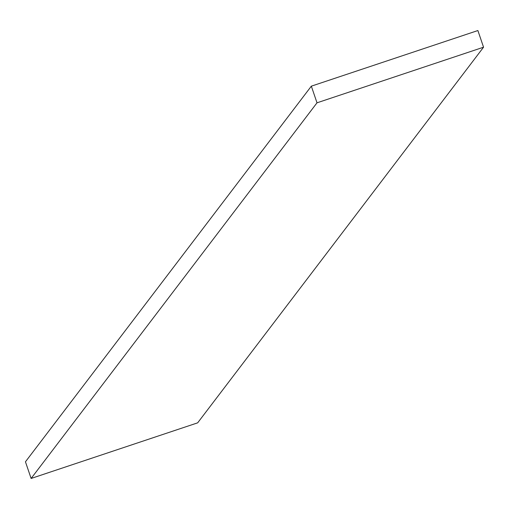<?xml version="1.0" encoding="UTF-8"?>
<svg xmlns="http://www.w3.org/2000/svg" width="509" height="509" viewBox="0 0 509 509"><rect width="100%" height="100%" fill="white"/><g stroke="black" fill="none" stroke-linecap="round" stroke-linejoin="round"><path stroke-width="0.76" d="M483.55 47.203L197.664 422.839L31.119 478.46L317.005 102.818L483.55 47.203L477.881 30.54L311.336 86.161L317.005 102.818M311.336 86.161L25.45 461.797L31.119 478.46"/></g></svg>

